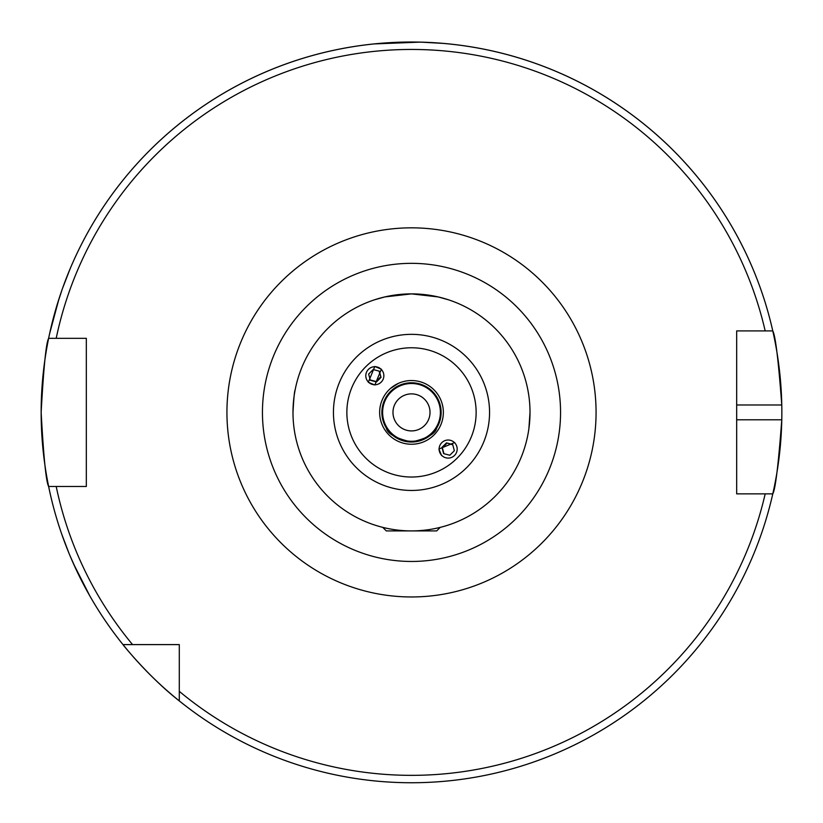 <?xml version="1.0" encoding="UTF-8"?>
<svg xmlns="http://www.w3.org/2000/svg" width="823" height="823" viewBox="0 0 823 823"><rect width="100%" height="100%" fill="white"/><g stroke="black" fill="none" stroke-linecap="round" stroke-linejoin="round"><path stroke-width="1.23" d="M454.543 442.671A9.032 9.022 -45 0 0 441.776 442.671A9.032 9.022 -45 0 0 441.766 455.448A9.032 9.022 -45 0 0 454.543 455.438A9.032 9.022 -45 0 0 454.543 442.671M446.498 442.867L441.961 447.403L443.618 453.596L449.811 455.253L454.347 450.716L452.691 444.523L446.498 442.867L452.784 444.842M446.91 443.278L442.373 447.815L443.947 453.679M440.233 527.378L436.684 530.907L386.316 530.907L382.767 527.378M374.732 299.737L384.855 296.918L411.5 293.883L438.145 296.918L448.268 299.737M56.17 307.987L49.596 333.747L58.906 299.088M70.099 268.843L62.682 287.968M77.578 572.571L89.923 596.109L73.659 564.125M61.735 534.158L69.009 553.334M454.708 442.517L438.896 449.06L441.612 455.603M374.825 366.472L368.293 382.284L374.846 384.999L381.388 369.188L374.825 366.472M436.684 428.011C435.521 433.721 427.137 438.392 411.531 442.023C395.894 438.412 387.489 433.742 386.316 428.011C387.479 433.721 395.853 438.392 411.438 442.023C427.106 438.422 435.521 433.752 436.684 428.011M394.927 385.205L398.25 383.436L390.575 388.384M383.415 397.375L382.541 399.145M292.988 412.395A118.512 118.512 0 0 1 411.5 293.883A118.512 118.512 0 0 1 530.012 412.395A118.512 118.512 0 0 1 411.5 530.907A118.512 118.512 0 0 1 292.988 412.395C293.77 398.147 294.48 390.719 295.097 390.133M441.128 412.395A29.628 29.628 0 0 1 411.5 442.023A29.628 29.628 0 0 1 381.872 412.395A29.628 29.628 0 0 1 411.5 382.767A29.628 29.628 0 0 1 441.128 412.395A29.628 29.628 0 0 0 411.5 382.767A29.628 29.628 0 0 0 381.872 412.395M527.903 390.133L528.644 394.423M530.012 412.395L528.891 428.701M419.761 42.138L374.465 43.907L405.585 42.096M422.055 42.199L442.527 43.352M392.983 412.395A18.518 18.518 0 0 1 411.5 393.878A18.518 18.518 0 0 1 430.018 412.395A18.518 18.518 0 0 1 411.5 430.913A18.518 18.518 0 0 1 392.983 412.395M736.667 419.802L781.778 419.802A370.35 370.35 0 0 1 772.776 493.872C775.389 489.541 778.393 464.851 781.778 419.802A370.35 370.35 0 0 0 781.778 404.988C778.404 360.032 775.4 335.342 772.776 330.918L736.667 330.918L736.667 493.872L772.776 493.872A370.35 370.35 0 0 1 41.15 412.395C43.619 367.418 46.119 342.728 48.629 338.325L86.333 338.325L86.333 486.465L48.629 486.465C46.119 482.072 43.619 457.382 41.15 412.395A370.35 370.35 0 0 1 772.776 330.918L765.184 330.918A362.943 362.943 0 0 0 56.201 338.325L48.629 338.325A370.35 370.35 0 0 1 781.778 404.988L736.667 404.988M69.893 555.453L76.59 570.493M179.291 700.908C149.704 677.905 122.894 644.821 122.987 644.604L179.291 644.604L179.291 700.908A370.35 370.35 0 0 0 772.776 493.872L765.184 493.872A362.943 362.943 0 0 1 179.291 691.341M439.585 427.425L440.459 425.645M411.582 293.883L405.225 294.058M397.653 294.696L392.766 295.375M390.658 295.735L389.228 296.002M61.92 290.128L56.828 305.786M132.565 644.604A362.943 362.943 0 0 1 56.201 486.465L48.629 486.465A370.35 370.35 0 0 0 122.987 644.604M381.214 369.342A9.032 9.022 135 0 0 368.447 369.352A9.032 9.022 135 0 0 368.447 382.119A9.032 9.022 135 0 0 381.214 382.109A9.032 9.022 135 0 0 381.214 369.342M373.179 369.537L368.642 374.074L370.299 380.267L376.492 381.923L381.028 377.387L379.372 371.194L373.179 369.537M381.028 377.387L379.043 371.111M380.617 376.975L376.08 381.512L376.492 381.923M376.08 381.512L370.206 379.938M382.613 412.395A28.887 28.887 0 0 1 411.5 383.508A28.887 28.887 0 0 1 440.387 412.395A28.887 28.887 0 0 1 411.5 441.282A28.887 28.887 0 0 1 382.613 412.395M489.562 412.395A78.062 78.062 0 0 1 411.5 490.457A78.062 78.062 0 0 1 333.438 412.395A78.062 78.062 0 0 1 411.5 334.344A78.062 78.062 0 0 1 489.562 412.395M476.136 412.395A64.636 64.636 0 0 1 411.5 477.031A64.636 64.636 0 0 1 346.864 412.395A64.636 64.636 0 0 1 411.5 347.769A64.636 64.636 0 0 1 476.136 412.395M443.35 412.395A31.85 31.85 0 0 1 411.5 444.245A31.85 31.85 0 0 1 379.65 412.395A31.85 31.85 0 0 1 411.5 380.545A31.85 31.85 0 0 1 443.35 412.395M262.444 412.395A149.056 149.056 0 0 1 411.5 263.339A149.056 149.056 0 0 1 560.556 412.395A149.056 149.056 0 0 1 411.5 561.461A149.056 149.056 0 0 1 262.444 412.395M226.932 412.395A184.568 184.568 0 0 1 411.5 227.837A184.568 184.568 0 0 1 596.068 412.395A184.568 184.568 0 0 1 411.5 596.963A184.568 184.568 0 0 1 226.932 412.395M41.15 412.395A370.35 370.35 0 0 1 48.629 338.325M772.776 330.918A370.35 370.35 0 0 1 781.778 404.988"/></g></svg>
